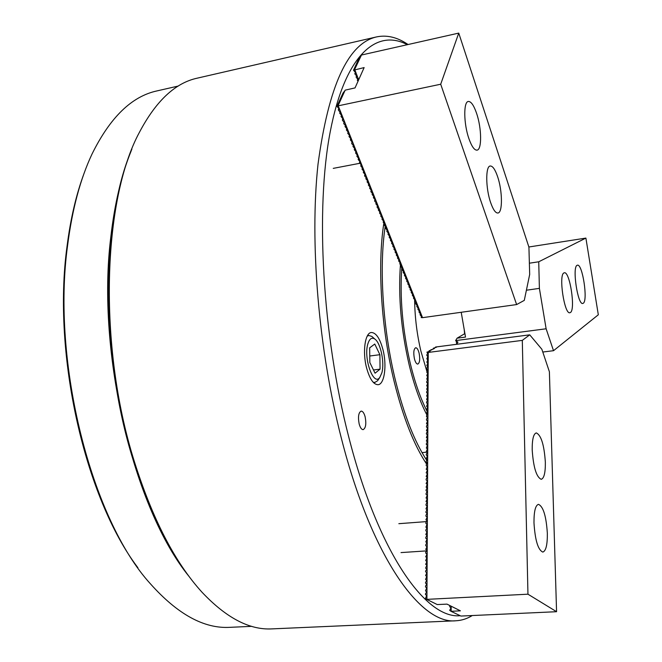 <?xml version="1.0" encoding="UTF-8"?>
<svg xmlns="http://www.w3.org/2000/svg" width="662" height="662" viewBox="0 0 662 662"><rect width="100%" height="100%" fill="white"/><g stroke="black" fill="none" stroke-linecap="round" stroke-linejoin="round"><path stroke-width="0.99" d="M426.824 460.454C414.594 441.852 404.184 415.339 395.57 380.923C382.851 329.469 378.904 267.796 385.193 226.478M426.676 464.194C414.04 445.203 403.266 417.921 394.353 382.363C381.213 329.304 377.208 265.619 383.836 223.301M427.139 411.416C420.56 398.607 414.95 382.644 410.308 363.529C402.595 330.123 399.749 298.272 401.768 267.986M426.973 415.107C420.014 401.793 414.073 385.044 409.166 364.878C401.073 329.792 398.16 296.468 400.419 264.891M427.644 373.409L427.47 372.946M426.874 371.357L420.875 351.05C417.002 334.467 414.933 317.843 414.652 301.169M464.608 333.772L464.194 329.477M190.143 577.893C167.478 548.608 148.454 509.26 133.095 459.842C99.937 353.822 101.154 220.032 131.879 149.165M376.463 36.931L197.16 78.182C175.256 82.924 156.042 100.905 139.517 132.135C102.792 199.651 97.893 345.473 134.08 460.678C152.268 518.627 174.925 562.493 202.051 592.267C226.313 617.952 249.624 630.158 271.999 628.883L455.804 620.782C420.916 624.614 371.92 557.793 341.584 439.129C318.455 349.784 309.559 241.936 318.008 164.259C328.559 85.87 348.047 43.427 376.463 36.931C385.855 34.929 395.371 36.799 404.987 42.558L408.098 44.52M407.312 44.693C376.678 28.301 345.059 54.524 330.214 131.829C315.377 208.762 322.146 333.979 348.593 436.39C378.201 552.919 425.906 619.044 459.982 615.718M366.516 367.633C369.628 378.921 373.476 384.605 378.06 384.713C384.473 384.399 387.038 365.432 383.008 349.817C379.947 338.423 376.066 332.655 371.341 332.498C365.076 332.729 362.346 351.754 366.516 367.633M414.404 358.696C415.331 362.238 416.464 364.034 417.796 364.083C419.766 362.867 420.204 359.218 419.104 353.144C418.177 349.594 417.043 347.79 415.695 347.732C413.725 348.932 413.295 352.589 414.404 358.696M359.16 423.92C360.211 427.685 361.543 429.597 363.157 429.638C365.772 428.157 366.434 423.895 365.143 416.853C364.1 413.071 362.759 411.152 361.129 411.11C358.523 412.575 357.861 416.845 359.16 423.92M414.644 300.606L414.635 299.712M472.296 615.536C467.132 618.738 461.629 620.493 455.804 620.782M137.878 567.698C85.191 498.403 52.149 354.6 67.011 246.545C70.528 218.774 76.271 194.239 84.223 172.939M178.31 86.035L156.911 90.926C131.713 96.362 110.066 117.439 91.968 154.155C80.367 178.889 72.257 209.2 67.64 245.106C51.255 362.47 91.679 519.48 150.348 583.735C177.59 614.286 204.07 628.826 229.805 627.336L251.734 626.343M189.026 576.428C133.956 508.946 96.288 353.243 110.777 237.261C114.625 203.631 121.436 174.834 131.192 150.878M476.59 113.343C473.81 105.291 471.054 101.336 468.324 101.468C463.359 101.683 463.657 123.885 468.919 138.681C471.708 146.492 474.406 150.315 477.021 150.142C482.01 149.794 481.696 128.089 476.59 113.343M497.584 176.589C495.118 169.422 492.669 165.897 490.236 166.005C485.403 166.071 485.635 188.571 490.724 202.812C493.182 209.755 495.581 213.156 497.915 213.015C502.781 212.816 502.516 190.788 497.584 176.589M421.189 317.57L422.538 317.661L338.224 105.821L336.941 106.301L339.416 109.271L338.307 109.71L338.613 110.496L340.773 112.681L339.656 113.103L342.122 116.073L341.004 116.487L343.47 119.45L342.353 119.863L342.659 120.641L344.811 122.826L343.694 123.223L344 124.001L346.152 126.185L345.026 126.574L347.484 129.529L346.358 129.917L348.816 132.872L347.691 133.244L350.14 136.198L349.006 136.562L351.456 139.508L350.33 139.872L352.772 142.818L351.646 143.166L351.944 143.927L354.087 146.112L352.954 146.451L355.395 149.397L354.261 149.728L356.694 152.665L355.56 152.988L357.993 155.926L356.859 156.24L359.292 159.178L358.15 159.484L360.583 162.422L359.441 162.72L361.866 165.649L360.724 165.939L363.148 168.868L362.006 169.149L364.431 172.079L363.281 172.352L365.705 175.281L364.555 175.546L364.845 176.282L366.971 178.467L365.821 178.723L368.238 181.645L367.087 181.901L369.495 184.814L368.345 185.062L370.753 187.975L369.603 188.207L372.011 191.119L370.861 191.351L371.142 192.071L373.26 194.264L372.102 194.479L374.502 197.392L373.351 197.599L375.751 200.512L374.593 200.71L374.874 201.43L376.984 203.615L375.826 203.813L378.217 206.718L377.059 206.9L377.34 207.62L379.45 209.804L378.292 209.986L380.675 212.883L379.516 213.056L381.9 215.953L380.733 216.118L383.116 219.014L381.949 219.172L384.332 222.06L383.166 222.217L385.541 225.105L384.374 225.245L386.749 228.133L385.582 228.274L387.949 231.154L386.782 231.286L389.148 234.166L387.982 234.29L390.348 237.17L389.173 237.286L391.54 240.165L390.365 240.273L392.723 243.153L391.556 243.252L393.915 246.123L392.74 246.214L395.09 249.086L393.915 249.177L396.273 252.048L395.09 252.123L397.44 254.994L396.265 255.069L398.615 257.932L397.432 257.998L399.782 260.861L398.598 260.919L400.94 263.782L399.765 263.832L402.099 266.695L400.924 266.736L403.257 269.591L402.074 269.633L404.408 272.487L403.224 272.521L405.558 275.375L404.374 275.4L406.7 278.247L405.516 278.272L407.842 281.118L406.658 281.127L408.984 283.973L407.792 283.981L410.117 286.828L408.926 286.828L411.251 289.666L410.059 289.658L412.376 292.496L411.185 292.488L413.502 295.318L412.31 295.302L414.619 298.14L413.427 298.115L415.736 300.945L414.544 300.912L416.853 303.742L415.662 303.701L417.962 306.531L416.77 306.489L419.071 309.311L417.879 309.262L420.18 312.092L418.98 312.034L421.28 314.855L420.08 314.789L422.373 317.611L421.181 317.545L421.462 316.568M420.37 313.821L420.08 314.789M419.269 311.057L418.98 312.034M418.169 308.285L417.879 309.262M417.068 305.505L416.77 306.489M415.959 302.724L415.662 303.701M414.851 299.927L414.544 300.912M413.733 297.122L413.427 298.115M412.616 294.309L412.31 295.302M411.499 291.495L411.185 292.488M410.374 288.665L410.059 289.658M409.248 285.827L408.926 286.828M408.115 282.98L407.792 283.981M406.981 280.125L406.658 281.127M405.839 277.262L405.516 278.272M404.697 274.391L404.374 275.4M403.555 271.511L403.224 272.521M402.405 268.623L402.074 269.633M401.255 265.719L400.924 266.736M400.096 262.814L399.765 263.832M398.938 259.901L398.598 260.919M397.779 256.972L397.432 257.998M396.612 254.043L396.265 255.069M395.446 251.097L395.09 252.123M394.271 248.142L393.915 249.177M393.096 245.18L392.74 246.214M391.912 242.209L391.556 243.252M390.729 239.23L390.365 240.273M389.546 236.243L389.173 237.286M388.354 233.247L387.982 234.29M387.154 230.235L386.782 231.286M385.954 227.215L385.582 228.274M384.754 224.195L384.374 225.245M383.546 221.158L383.166 222.217M382.338 218.112L381.949 219.172M381.122 215.059L380.733 216.118M379.905 211.989L379.516 213.056M378.689 208.919L378.292 209.986M377.464 205.832L377.059 206.9M376.231 202.738L375.826 203.813M374.998 199.634L374.593 200.71M373.765 196.523L373.351 197.599M372.524 193.395L372.102 194.479M371.274 190.259L370.861 191.351M370.025 187.123L369.603 188.207M368.775 183.962L368.345 185.062M367.518 180.8L367.087 181.901M366.26 177.631L365.821 178.723M364.994 174.445L364.555 175.546M363.728 171.251L363.281 172.352M362.453 168.049L362.006 169.149M361.179 164.83L360.724 165.939M359.896 161.602L359.441 162.72M358.614 158.367L358.15 159.484M357.323 155.123L356.859 156.24M356.032 151.871L355.56 152.988M354.733 148.602L354.261 149.728M353.434 145.326L352.954 146.451M352.126 142.032L351.646 143.166M350.819 138.73L350.33 139.872M349.503 135.42L349.006 136.562M348.179 132.102L347.691 133.244M346.863 128.767L346.358 129.917M345.531 125.424L345.026 126.574M344.199 122.073L343.694 123.223M342.866 118.713L342.353 119.863M341.526 115.337L341.004 116.487M358.01 81.285L357.323 80.176L357.861 78.985M340.177 111.944L339.656 113.103M358.44 79.647L356.346 77.636L356.595 75.675M338.828 108.551L338.307 109.71M357.166 76.329L355.072 74.318L355.32 72.348M422.538 317.661L516.625 304.57L440.702 84.223L338.224 105.821M344.968 90.611L343.015 93.077L336.941 106.301M338.042 105.738L345.175 90.148L355.039 87.905L364.141 67.582L353.5 70.222L355.891 73.043L354.774 73.548M358.663 79.812L354.774 69.659M357.132 76.403L356.048 76.866M358.407 79.721L357.323 80.176M360.972 55.649L359.102 58.016L353.5 70.222M354.592 69.584L361.469 55.029L458.749 33.1L440.702 84.223M516.625 304.57L524.287 300.382L529.683 274.432L528.921 247.158L458.749 33.1M533.977 522.848C535.095 540.233 538.041 549.981 542.823 552.083C545.951 551.016 547.457 544.752 547.342 533.274C546.216 516.103 543.262 506.463 538.471 504.345C535.417 505.288 533.92 511.461 533.977 522.848M532.19 449.788C533.382 467.273 536.394 477.112 541.226 479.313C544.098 478.345 545.471 472.627 545.347 462.142C544.164 444.889 541.144 435.141 536.294 432.915C533.498 433.776 532.132 439.403 532.19 449.788M426.882 352.192L428.091 352.424L426.866 354.782L426.858 355.552L428.066 355.767L426.841 358.895L428.049 359.11L426.824 362.238L428.033 362.462L426.8 365.59L428.016 365.821L426.783 368.171L426.783 368.949L427.991 369.189L426.767 372.309L427.975 372.557L426.742 375.685L427.958 375.933L426.725 379.061L427.942 379.318L426.709 381.66L426.7 382.446L427.917 382.71L426.684 385.838L427.9 386.112L426.667 389.231L427.884 389.513L426.651 391.854L426.642 392.64L427.859 392.93L426.626 396.05L427.842 396.348L426.609 399.467L427.826 399.774L426.593 402.099L426.585 402.893L427.801 403.208L426.568 406.319L427.784 406.642L426.543 409.761L427.768 410.092L426.527 413.204L427.751 413.543L426.51 415.86L426.51 416.655L427.726 417.002L426.493 419.319L426.485 420.113L427.677 420.85L426.469 423.581L427.693 423.945L426.452 426.254L426.444 427.056L427.635 427.801L426.427 430.532L427.652 430.912L426.411 433.213L426.402 434.015L427.602 434.388L426.386 437.516L427.611 437.905L426.361 441.016L427.594 441.413L426.353 443.706L426.345 444.516L427.569 444.93L426.328 448.033L427.553 448.455L426.303 451.558L427.536 451.981L426.287 454.273L426.287 455.084L427.511 455.514L426.262 458.617L427.495 459.064L426.245 461.348L426.245 462.159L427.47 462.614L426.229 464.889L426.22 465.709L427.429 466.156L426.204 469.267L427.404 470.136L426.179 472.834L427.387 473.702L426.163 476.408L427.395 476.888L426.146 479.156L426.138 479.983L427.362 480.844L426.121 483.566L427.354 484.071L426.096 487.166L427.338 487.671L426.08 489.93L426.08 490.765L427.313 491.278L426.063 493.538L426.055 494.373L427.271 495.3L426.038 497.989L427.271 498.519L426.014 501.606L427.255 502.152L425.997 504.403L425.989 505.238L427.23 505.785L425.972 508.879L427.213 509.434L425.956 511.676L425.947 512.52L427.189 513.091L425.931 515.326L425.931 516.17L427.147 517.163L425.906 519.836L427.147 520.415L425.889 522.649L425.889 523.501L427.114 524.081L425.865 527.175L427.106 527.779L425.848 530.005L425.84 530.858L427.073 531.454L425.823 534.548L427.064 535.161L425.807 537.387L425.798 538.239L427.031 539.29L425.782 541.946L427.023 542.583L425.765 544.801L425.757 545.662L426.99 546.729L425.74 549.377L426.982 550.031L425.724 552.249L425.716 553.109L426.949 554.193L425.691 556.841L426.932 557.512L425.674 560.59L426.907 561.699L425.649 564.338L426.899 565.025L425.625 568.095L426.866 569.229L425.608 570.992L425.608 571.86L426.858 572.572L425.583 575.642L426.824 576.354L425.558 579.424L426.8 580.582L425.542 582.337L425.542 583.214L426.791 583.95L425.525 586.135L425.517 587.012L426.767 587.757L425.492 590.818L426.742 592.01L425.476 593.748L425.476 594.633L426.725 595.386L425.451 598.448L426.924 599.358L428.256 352.432L426.882 352.192L430.217 351.092L429.009 350.885L434.446 348.485L433.238 348.286L433.709 348.742M433.238 348.286L436.531 347.194L435.513 347.037L436.043 347.385M431.136 349.577L431.616 350.033M429.009 350.885L429.489 351.348M426.882 352.225L427.842 353.127M426.858 355.552L427.834 356.462M426.841 358.895L427.817 359.797M426.824 362.238L427.801 363.14M426.8 365.59L427.793 366.491M426.783 368.949L427.776 369.851M426.767 372.309L427.76 373.211M426.742 375.685L427.751 376.579M426.725 379.061L427.735 379.955M426.7 382.446L427.718 383.339M426.684 385.838L427.71 386.732M426.667 389.231L427.693 390.133M426.642 392.64L427.685 393.534M426.626 396.05L427.669 396.943M426.609 399.467L427.652 400.361M426.585 402.893L427.644 403.787M426.568 406.319L427.627 407.213M426.543 409.761L427.619 410.655M426.527 413.204L427.602 414.098M426.51 416.655L427.594 417.548M426.485 420.113L427.578 421.007M426.469 423.581L427.561 424.466M426.444 427.056L427.553 427.942M426.427 430.532L427.536 431.417M426.402 434.015L427.528 434.901M426.386 437.516L427.511 438.393M426.361 441.016L427.503 441.893M426.345 444.516L427.487 445.402M426.328 448.033L427.478 448.91M426.303 451.558L427.462 452.436M426.287 455.084L427.453 455.961M426.262 458.617L427.437 459.494M426.245 462.159L427.42 463.036M426.22 465.709L427.412 466.586M426.163 476.408L427.379 477.269M426.121 483.566L427.346 484.427M426.096 487.166L427.338 488.018M426.08 490.765L427.321 491.618M426.055 494.373L427.304 495.217M426.038 497.989L427.296 498.834M426.014 501.606L427.28 502.45M425.989 505.238L427.263 506.074M425.972 508.879L427.247 509.707M425.947 512.52L427.23 513.348M425.931 516.17L427.213 516.997M425.906 519.836L427.197 520.646M425.889 523.501L427.18 524.312M425.865 527.175L427.164 527.978M425.84 530.858L427.139 531.652M425.823 534.548L427.122 535.335M425.798 538.239L427.098 539.025M425.782 541.946L427.081 542.716M425.757 545.662L427.056 546.423M425.74 549.377L427.031 550.13M425.716 553.109L427.007 553.854M425.691 556.841L426.982 557.569M425.674 560.59L426.949 561.302M449.903 605.573L449.697 606.698L450.946 607.873L449.697 610.364L451.021 611.316L460.404 610.827L447.007 604.125L437.259 604.563L426.775 599.416M428.256 352.432L522.301 340.384L529.732 334.84L541.864 349.271L549.386 371.746L556.568 611.705L460.926 616.057L451.021 611.316M451.161 606.202L451.17 611.266M426.204 469.267L427.404 470.128M426.179 472.834L427.387 473.702M426.138 479.983L427.346 480.877M425.649 564.338L426.899 565.025M522.301 340.384L527.953 594.195L556.568 611.705M426.924 599.358L527.953 594.195M435.513 347.037L529.732 334.84M583.263 303.254C588.146 300.722 582.477 263.567 577.438 265.189L577.082 265.321C572.018 267.084 577.744 305.265 582.783 303.453L583.263 303.254M570.421 312.514C575.725 309.725 569.817 271.072 564.33 272.785L563.916 272.934C558.422 274.904 564.38 314.657 569.874 312.745L570.421 312.514M456.772 344.281L456.159 340.913M529.368 263.203L538.736 261.788L585.895 238.088L528.864 246.992M461.215 312.282L465.518 337.082L457.07 338.191L464.906 333.59M457.07 338.191L455.63 340.607L546.125 328.782L539.389 288.367L538.736 261.788M542.79 352.027L553.515 350.703L598.316 314.781L585.895 238.088M553.515 350.703L546.125 328.782M526.398 290.229L539.389 288.367M456.73 344.19L457.905 342.13L455.63 340.607M381.85 372.838C384.746 362.66 380.609 342.734 374.791 339.035C371.754 337.09 369.429 338.754 367.832 344.025C363.355 358.415 373.517 386.525 379.74 377.514L381.85 372.838M367.22 336.139L368.817 335.493L371.887 336.437L373.186 337.595M369.818 362.519L375.056 373.194L380.062 369.156L379.897 354.7L374.758 344.041L369.677 347.831L369.818 362.519M379.094 378.168L377.588 380.758L374.849 382.446L373.145 382.222M369.752 356.007L379.897 354.7M373.476 369.975L380.062 369.156M457.889 342.345L457.814 341.915M407.751 44.594L404.987 42.558M333.251 168.371L359.681 163.324M401.015 552.588L426.667 550.883M398.847 523.683L426.609 521.59M422.025 452.609L427.048 452.121M374.791 339.035L371.887 336.437M367.476 335.675L368.817 335.493M373.509 382.603L374.849 382.446M379.74 377.514L377.588 380.758"/></g></svg>
